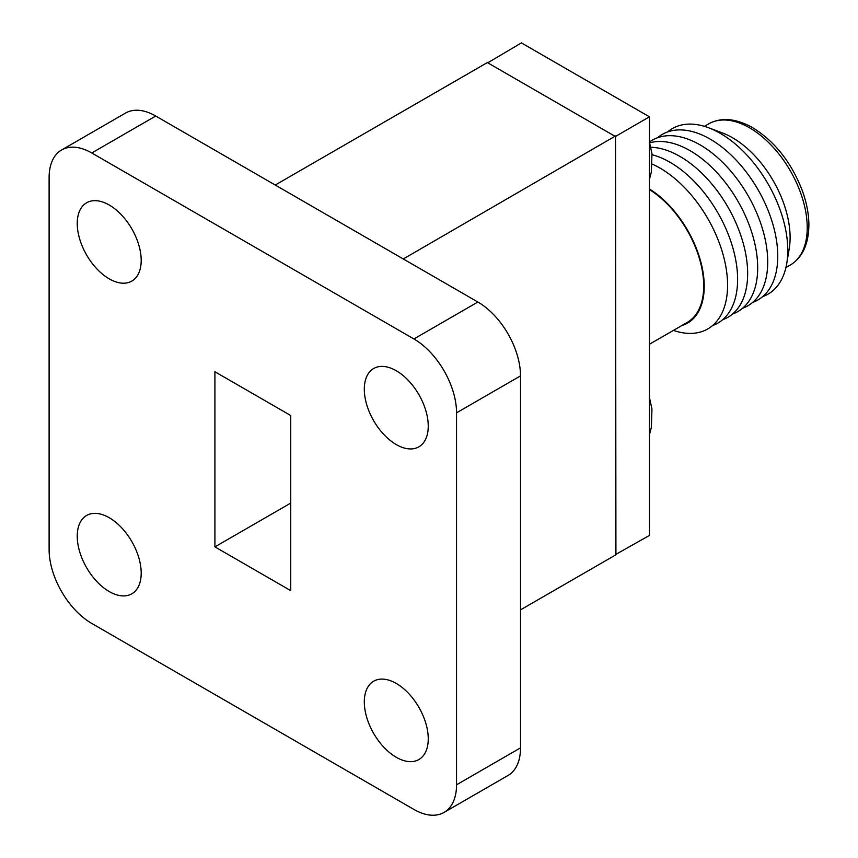 <?xml version="1.0" encoding="UTF-8"?>
<svg xmlns="http://www.w3.org/2000/svg" width="858" height="858" viewBox="0 0 858 858"><rect width="100%" height="100%" fill="white"/><g stroke="black" fill="none" stroke-linecap="round" stroke-linejoin="round"><path stroke-width="1.29" d="M275.236 185.038L487.344 62.58L614.982 136.272L403.281 258.966M444.058 812.408L508.022 775.482A60.317 34.824 -120 0 0 520.516 747.865L520.516 375.89A60.317 34.824 -120 0 0 477.863 302.027L155.727 116.034A60.317 34.824 -120 0 0 125.568 113.052L61.604 149.978A60.317 34.824 -120 0 0 49.11 177.595L49.11 549.57A60.317 34.824 -120 0 0 91.763 623.444L413.899 809.426A60.317 34.824 -120 0 0 444.058 812.408A60.317 34.824 -120 0 0 456.542 784.802L456.542 412.827A60.317 34.824 -120 0 0 413.899 338.953L91.763 152.971A60.317 34.824 -120 0 0 61.604 149.978M214.908 371.75L214.908 546.868L290.744 590.647L290.744 415.529L214.908 371.75M109.223 278.85A45.217 26.105 -120 0 0 131.832 281.092A45.217 26.105 -120 0 0 131.832 228.882A45.217 26.105 -120 0 0 86.615 202.778A45.217 26.105 -120 0 0 79.676 239.007A45.217 26.105 -120 0 0 109.223 278.85M396.278 444.583A45.217 26.105 -120 0 0 418.886 446.825A45.217 26.105 -120 0 0 418.886 394.616A45.217 26.105 -120 0 0 373.67 368.511A45.217 26.105 -120 0 0 366.741 404.74A45.217 26.105 -120 0 0 396.278 444.583M109.223 591.559A45.217 26.105 -120 0 0 131.832 593.8A45.217 26.105 -120 0 0 131.832 541.58A45.217 26.105 -120 0 0 86.615 515.476A45.217 26.105 -120 0 0 79.676 551.715A45.217 26.105 -120 0 0 109.223 591.559M396.278 757.292A45.217 26.105 -120 0 0 418.886 759.534A45.217 26.105 -120 0 0 418.886 707.314A45.217 26.105 -120 0 0 373.67 681.209A45.217 26.105 -120 0 0 366.741 717.449A45.217 26.105 -120 0 0 396.278 757.292M615.39 136.508L615.39 555.094L520.516 609.866M290.744 503.088L214.908 546.868M487.891 62.259L487.752 62.816L614.982 136.272L615.529 135.95L615.529 554.558L649.452 535.435L649.452 116.827L521.417 42.9L487.891 62.72M615.529 135.95L615.926 554.794M615.926 136.186L649.452 116.827M649.452 189.597A79.708 46.021 60 0 1 699.817 259.931A79.708 46.021 60 0 1 687.204 322.447L649.452 344.24M649.452 189.007A80.427 46.439 60 0 1 701.565 264.865A80.427 46.439 60 0 1 681.82 325.557M652.337 164.157A95.613 55.202 60 0 1 659.974 168.071A95.613 55.202 60 0 1 727.241 277.166A95.613 55.202 60 0 1 673.423 330.405M652.069 154.719A95.613 55.202 60 0 1 670.012 162.269A95.613 55.202 60 0 1 733.74 251.094A95.613 55.202 60 0 1 712.537 325.579M650.836 147.276A95.613 55.202 60 0 1 680.04 156.478A95.613 55.202 60 0 1 743.779 245.302A95.613 55.202 60 0 1 722.565 319.787M649.667 142.836A95.613 55.202 60 0 1 690.079 150.686A95.613 55.202 60 0 1 753.817 239.511A95.613 55.202 60 0 1 732.603 313.996M649.452 142.01A95.613 55.202 60 0 1 700.117 144.895A95.613 55.202 60 0 1 763.845 233.708A95.613 55.202 60 0 1 742.642 308.194M657.593 137.72A95.613 55.202 60 0 1 710.145 139.103A95.613 55.202 60 0 1 773.884 227.917A95.613 55.202 60 0 1 752.67 302.402M667.631 131.928A95.613 55.202 60 0 1 708.451 127.713A95.613 55.202 60 0 1 720.184 133.301A95.613 55.202 60 0 1 786.765 263.363A95.613 55.202 60 0 1 762.708 296.611M708.451 127.713L722.468 132.958A81.51 47.061 60 0 1 732.475 137.72A81.51 47.061 60 0 1 789.231 248.606L786.765 263.363M704.407 126.351L708.837 123.799A81.51 47.061 60 0 1 710.499 122.919A81.51 47.061 60 0 1 749.592 127.831A81.51 47.061 60 0 1 802.391 198.187A81.51 47.061 60 0 1 791.945 263.985A81.51 47.061 60 0 1 790.357 264.983L785.928 267.535M520.516 375.89L456.542 412.827M477.863 302.027L413.899 338.953M520.516 747.865L456.542 784.802M155.727 116.034L91.763 152.971M791.945 263.985C803.109 256.231 808.751 243.071 808.89 224.506C808.772 213.706 806.563 202.381 802.273 190.53C791.29 162.269 774.731 141.313 752.595 127.649C736.668 118.779 722.629 117.203 710.499 122.919M649.452 142.16L651.962 153.689L651.372 172.05L649.452 179.279M649.452 397.533L651.962 409.062L651.372 427.413L649.452 434.652"/></g></svg>
